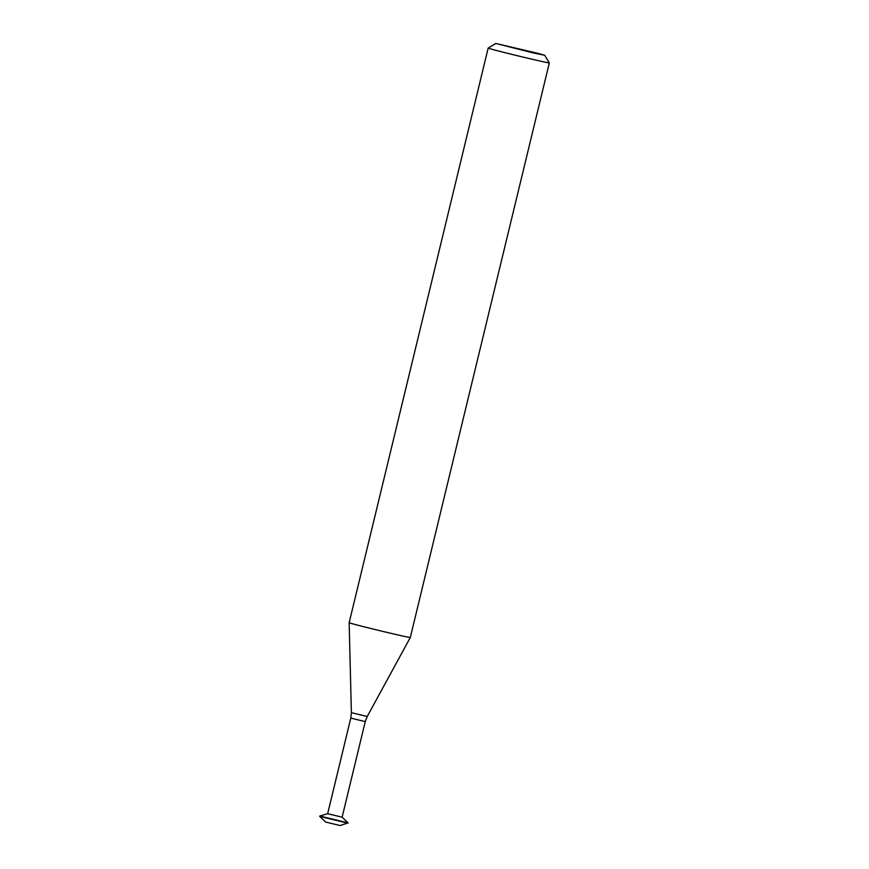 <?xml version="1.0" encoding="UTF-8"?>
<svg xmlns="http://www.w3.org/2000/svg" width="869" height="869" viewBox="0 0 869 869"><rect width="100%" height="100%" fill="white"/><g stroke="black" fill="none" stroke-linecap="round" stroke-linejoin="round"><path stroke-width="1.3" d="M348.002 823.225L319.683 816.382L325.647 822.052L340.105 825.55L348.089 822.878L319.759 816.034L327.656 813.699L342.125 817.197L348.089 822.878M532.849 52.813L544.689 55.279L537.444 53.215L495.775 43.45L532.849 52.813M495.775 43.45L488.182 48.088A31.458 0.554 13.6 0 0 488.172 48.088A31.458 0.554 13.6 0 0 503.651 52.325A31.458 0.554 13.6 0 0 534.522 59.787A31.458 0.554 13.6 0 0 549.327 62.883A31.458 0.554 13.6 0 0 549.317 62.872L544.689 55.279M327.656 813.71L350.783 718.109L365.252 721.607L367.229 716.501L351.369 712.667L349.164 622.693A31.458 0.554 13.6 0 0 364.698 626.951A31.458 0.554 13.6 0 0 395.514 634.392A31.458 0.554 13.6 0 0 410.309 637.488L549.327 62.883M342.125 817.208L365.252 721.607M351.369 712.667L350.783 718.109M367.229 716.501L410.309 637.488M349.164 622.693L488.172 48.088"/></g></svg>
